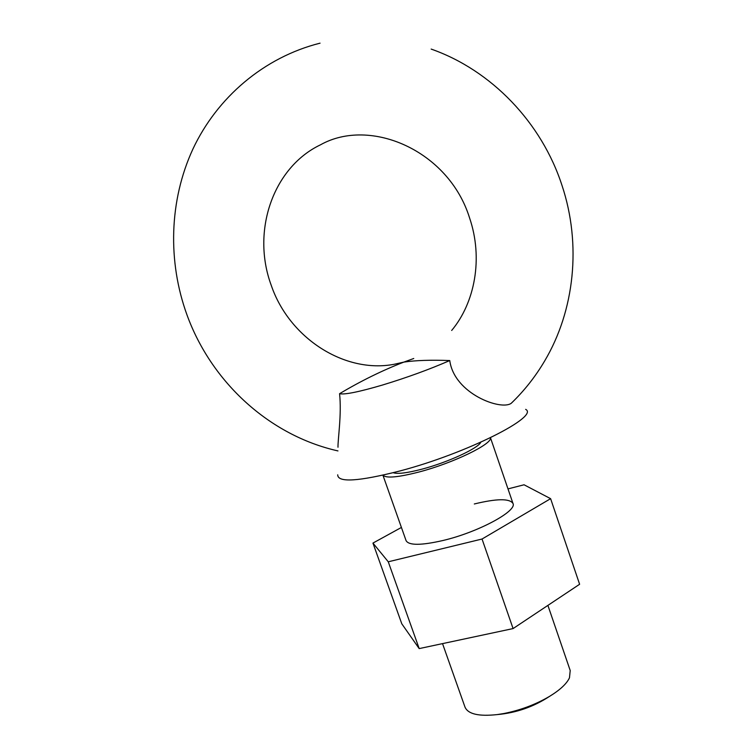 <?xml version="1.0" encoding="UTF-8"?>
<svg xmlns="http://www.w3.org/2000/svg" width="753" height="753" viewBox="0 0 753 753"><rect width="100%" height="100%" fill="white"/><g stroke="black" fill="none" stroke-linecap="round" stroke-linejoin="round"><path stroke-width="1.13" d="M513.461 401.123L511.249 403.279C501.206 410.865 454.21 393.847 449.757 360.555C430.707 359.84 415.392 360.358 403.834 362.108C382.242 370.485 360.819 381.018 339.575 393.697C341.777 414.461 337.805 439.168 337.993 447.235M442.529 643.617L465.015 707.152C468.074 714.108 478.814 716.583 497.234 714.588L503.748 713.552C520.408 710.248 535.684 704.516 549.577 696.356C560.044 689.955 566.67 683.771 569.475 677.822L570.209 670.518L547.902 605.393M382.966 475.181C385.997 478.456 398.045 477.393 419.101 471.98C453.372 463.029 492.688 443.865 490.419 437.757M393.264 472.715C397.593 474.211 407.222 473.006 422.151 469.11C447.884 462.342 478.211 448.308 480.819 442.227M451.678 330.463C474.776 302.847 483.445 258.439 469.524 217.777C448.553 150.412 370.109 116.856 320.42 144.849C273.292 167.317 251.06 230.917 271.259 285.378C289.312 338.351 344.846 373.704 394.083 364.301L403.834 362.108L413.745 358.503M337.711 474.804C337.692 482.795 358.494 481.506 400.107 470.917C466.738 453.391 539.816 416.343 525.65 409.359M339.575 393.697C344.592 394.845 358.899 391.955 382.515 385.028C407.044 377.564 429.455 369.403 449.757 360.555M382.919 475.19L406.083 540.645C408.804 545.558 421.143 545.501 443.103 540.475C478.315 532.183 517.452 510.995 512.972 503.428C509.583 498.354 496.698 498.542 474.305 503.973M507.993 488.895L524.05 484.781L550.612 498.674L579.612 584.272L513.085 628.576L419.186 648.597L388.266 561.794L372.951 543.082L401.415 527.448M419.186 648.597L401.782 623.785L372.951 543.082M550.612 498.674L482.042 539.026L388.266 561.794M513.085 628.576L482.042 539.026M320.053 43.166C263.908 57.275 217.109 97.485 192.928 149C169.039 200.759 167.627 261.62 186.96 314.848C211.471 382.383 269.649 435.592 337.956 450.915M511.249 403.279C524.21 390.845 535.374 376.716 544.711 360.875C574.652 310.387 581.58 244.414 562.086 185.69C541.699 122.56 491.38 70.189 431.168 49.086M497.234 714.588C516.21 712.903 533.661 706.822 549.577 696.356M512.972 503.428L490.467 437.738"/></g></svg>
